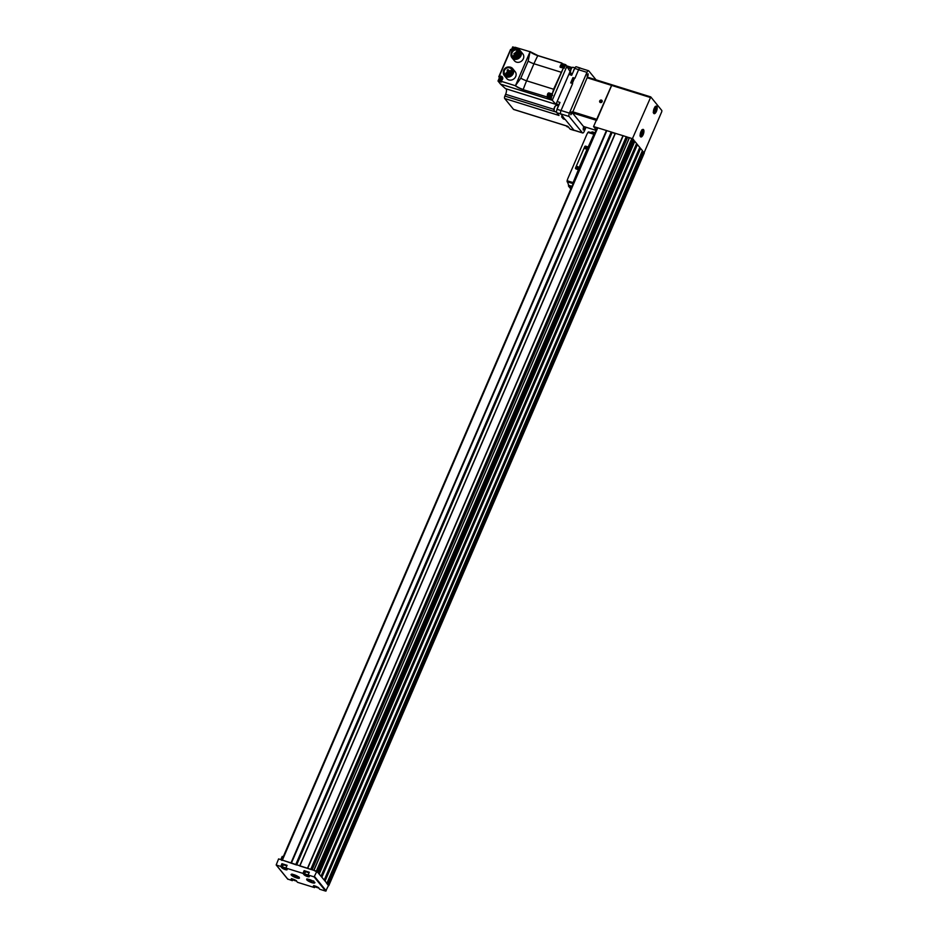 <?xml version="1.0" encoding="UTF-8"?>
<svg xmlns="http://www.w3.org/2000/svg" width="938" height="938" viewBox="0 0 938 938"><rect width="100%" height="100%" fill="white"/><g stroke="black" fill="none" stroke-linecap="round" stroke-linejoin="round"><path stroke-width="1.41" d="M640.502 133.477L641.909 131.32L641.229 134.357L640.584 134.556L640.513 133.477M653.892 109.523L655.158 108.022L654.478 111.071L653.833 111.27L653.892 109.523M293.125 879.668L295.118 880.254L293.184 879.481M315.344 886.598L317.325 887.184L315.391 886.422M305.858 874.955L307.852 875.541L305.999 874.638M283.651 868.025L285.644 868.611L283.792 867.697M312.014 882.693A4.409 1.032 23.3 0 1 307.828 880.735A4.409 1.032 23.3 0 1 306.902 879.211A4.409 1.032 23.3 0 1 311.146 880.184A4.409 1.032 23.3 0 1 314.758 882.588A4.409 1.032 23.3 0 1 312.014 882.693M293.946 874.673A4.526 1.055 -156.7 0 0 291.108 874.497A4.526 1.055 -156.7 0 0 294.849 877.265A4.526 1.055 -156.7 0 0 299.421 878.085A4.526 1.055 -156.7 0 0 293.946 874.673M308.121 875.002L309.165 876.291A2.943 0.692 23.3 0 1 309.294 876.655A2.943 0.692 23.3 0 1 306.89 876.35A2.943 0.692 23.3 0 1 304.018 874.685L302.962 873.384L285.902 868.06L286.958 869.362A2.943 0.692 23.3 0 1 287.087 869.714A2.943 0.692 23.3 0 1 284.683 869.409A2.943 0.692 23.3 0 1 281.799 867.744L280.755 866.454L276.182 864.977L278.598 858.903L316.903 871.32L314.101 876.866L308.121 875.002L309.306 872.246L304.147 870.64L302.962 873.384M292.715 879.809L292.328 880.688L287.696 879.023M292.328 880.688L291.284 879.387A2.943 0.692 23.3 0 1 291.155 879.035A2.943 0.692 23.3 0 1 293.559 879.34A2.943 0.692 23.3 0 1 296.431 881.005L297.487 882.295L314.547 887.618L313.491 886.328A2.943 0.692 23.3 0 1 313.362 885.964A2.943 0.692 23.3 0 1 315.766 886.269A2.943 0.692 23.3 0 1 318.65 887.934L319.706 889.236L325.685 891.1L314.101 876.866M283.135 865.153A2.943 0.692 23.3 0 1 282.983 865L281.928 863.699L280.755 866.454M281.928 863.699L287.087 865.317L285.902 868.06M314.922 886.738L314.547 887.618M328.441 885.648L327.514 884.37L328.488 885.554L325.685 891.1M296.033 864.801L281.177 859.712M321.617 876.936L326.893 883.256L318.861 873.724L321.617 876.936L637.137 144.3L636.574 143.608M639.786 147.372L324.243 880.02L639.763 147.383L637.137 144.3M321.101 876.127L636.621 143.491L633.666 140.208M313.996 870.405L318.076 872.586L316.903 871.32M291.319 863.277L606.839 130.64L611.248 132.012L615.222 133.29L299.691 865.926L311.006 869.479M632.447 138.625L650.796 96.954L661.853 110.543L661.771 111.669L644.113 152.683M596.275 129.89L593.555 126.548L611.846 84.76L641.803 94.117M640.689 93.8L650.62 96.907M618.482 86.871L619.596 87.187M313.902 870.265L629.375 137.64L632.951 138.965L633.76 139.973L318.24 872.61M307.547 868.318L623.067 135.693L629.339 137.722M299.75 865.915L615.222 133.313L623.067 135.693M593.555 126.548L606.839 130.64M642.319 150.842L644.207 153.035M642.424 150.619L326.893 883.256L642.424 150.619L639.739 147.489M281.799 860.298L597.225 127.697L281.705 860.334M318.451 873.219L633.396 140.817M327.104 883.866L642.061 151.464M611.553 132.164L615.082 133.595M626.525 136.842L629.175 138.097M318.861 873.724L317.865 872.504M327.514 884.37L326.53 883.15M280.825 859.595L282.15 856.523L283.253 856.734L282.256 856.417M285.938 868.002L282.338 867.005L283.276 864.813L286.876 865.809M305.342 872.094A2.943 0.692 23.3 0 1 305.202 871.93L304.147 870.64M308.145 874.931L304.545 873.935L305.495 871.754L309.083 872.75M293.782 875.353L296.9 876.854L293.782 875.353M314.242 882.353L313.972 882.001A3.881 0.903 -156.7 0 0 309.704 879.762A3.881 0.903 -156.7 0 0 307.195 879.832A3.881 0.903 -156.7 0 0 307.23 879.903L307.5 880.243A3.881 0.903 -156.7 0 0 310.924 882.177A3.881 0.903 -156.7 0 0 314.113 882.81A3.881 0.903 -156.7 0 0 314.242 882.353L314.934 882.47M311.158 882.001L309.528 879.996L311.393 881.568M306.949 878.836L307.23 879.903M313.972 882.001L313.691 880.946M588.032 146.903L578.289 169.543L575.909 168.805A0.727 0.645 140.9 0 1 575.545 167.961L584.749 146.609A0.727 0.645 140.9 0 1 585.652 146.164L588.161 147.043L594.2 133.665A61.122 24.271 -72.7 0 1 594.622 133.747L589.92 132.235M568.557 185.009L567.103 180.729A27.167 24.107 140.9 0 1 568.194 177.739L586.473 135.283A27.167 24.107 140.9 0 1 587.915 132.41L593.684 134.216M572.907 184.176A61.122 24.271 -72.7 0 1 572.731 183.52L578.406 169.696L576.026 168.946A0.727 0.645 140.9 0 1 575.686 168.676M571.547 187.33L569.014 186.545A0.903 0.809 140.9 0 1 568.51 185.677A27.167 24.107 140.9 0 1 568.592 185.255L571.981 186.322M591.257 132.657A27.167 24.107 140.9 0 1 591.479 132.34A0.903 0.809 140.9 0 1 592.523 131.953L595.044 132.75M590.987 132.633L587.915 132.41M577.749 166.624A0.903 0.809 -39.1 0 0 576.53 167.621A0.903 0.809 -39.1 0 0 577.914 168.054A0.903 0.809 -39.1 0 0 577.749 166.624M586.098 147.219A0.903 0.809 -39.1 0 0 584.89 148.216A0.903 0.809 -39.1 0 0 586.262 148.638A0.903 0.809 -39.1 0 0 586.098 147.219M586.086 147.465A0.715 0.633 -39.1 0 0 585.265 148.544A0.715 0.633 -39.1 0 0 586.367 147.641A0.715 0.633 -39.1 0 0 586.086 147.465M577.726 166.87A0.715 0.633 -39.1 0 0 576.905 167.949A0.715 0.633 -39.1 0 0 578.007 167.058A0.715 0.633 -39.1 0 0 577.726 166.87M596.064 79.836L588.783 70.901A2.72 1.079 107.3 0 0 588.548 70.725A2.72 1.079 107.3 0 0 586.954 72.355L569.401 113.111A2.72 1.079 107.3 0 0 569.143 116.5L582.416 132.809A2.72 1.079 107.3 0 0 582.65 132.973A2.72 1.079 107.3 0 0 584.245 131.355L586.004 127.263M574.56 78.135L572.297 83.388A2.486 0.985 -72.7 0 1 572.672 80.574A2.486 0.985 -72.7 0 1 574.126 79.097L573.341 78.851A2.486 0.985 -72.7 0 0 571.875 80.328A2.486 0.985 -72.7 0 0 571.476 83.142M563.292 117.309L565.004 119.419M584.022 129.057L583.155 129.936L584.034 127.134L584.022 129.057M588.032 75.697L587.165 76.564L588.044 73.762L588.032 75.697M571.605 113.815L570.75 114.682L571.617 111.88L571.605 113.815M596.076 130.37L583.635 126.489M583.459 126.431L572.403 112.853L587.118 77.748L587.657 77.209L611.752 84.772M611.928 84.819L596.603 120.404M601.434 100.108A1.36 1.208 140.9 0 1 601.68 102.254A1.36 1.208 140.9 0 1 599.616 101.609A1.36 1.208 140.9 0 1 601.434 100.108M600.601 102.019A0.786 0.692 140.9 0 1 600.168 101.492L601.352 101.855A0.786 0.692 140.9 0 1 600.601 102.019M600.461 100.788L600.168 101.492A0.786 0.692 140.9 0 1 601.211 100.624L600.461 100.788L601.61 101.292M601.657 101.163A0.786 0.692 140.9 0 1 601.352 101.855L601.211 100.624A0.786 0.692 140.9 0 1 601.657 101.163L601.211 100.624M599.957 101.023A1.079 0.961 140.9 0 1 601.739 100.636A1.079 0.961 140.9 0 1 601.024 102.301A1.079 0.961 140.9 0 1 599.957 101.023M600.683 102.136L600.168 101.492M600.789 101.996A0.68 0.598 140.9 0 1 601.598 101.339M555.788 105.689A2.802 1.114 107.3 0 0 555.613 105.771A2.802 1.114 107.3 0 0 554.252 107.999A2.802 1.114 107.3 0 0 554.1 110.602A2.802 1.114 107.3 0 0 554.194 110.778M570.773 112.783L571.031 114.588L571.805 112.138L570.773 112.783M558.063 106.932A3.166 1.255 107.3 0 0 556.914 109.652M558.473 105.994L556.586 105.408A3.166 1.255 107.3 0 0 555.964 105.537A3.166 1.255 107.3 0 0 554.44 108.058A3.166 1.255 107.3 0 0 554.264 111.001A3.166 1.255 107.3 0 0 554.417 111.259A3.166 1.255 107.3 0 0 554.686 111.458L556.551 112.032M583.178 128.025L583.448 129.831L584.21 127.38L583.178 128.025M566.681 126.243A3.166 1.255 107.3 0 0 566.822 126.513A3.166 1.255 107.3 0 0 567.103 126.7L568.534 127.158M572.203 67.559A2.802 1.114 107.3 0 0 572.028 67.653A2.802 1.114 107.3 0 0 570.667 69.881A2.802 1.114 107.3 0 0 570.527 72.484A2.802 1.114 107.3 0 0 570.609 72.66M587.188 74.653L587.458 76.459L588.22 74.02L587.188 74.653M574.49 68.814A3.166 1.255 107.3 0 0 573.341 71.476M574.912 67.888L573.001 67.29A3.166 1.255 107.3 0 0 572.379 67.419A3.166 1.255 107.3 0 0 570.855 69.94A3.166 1.255 107.3 0 0 570.679 72.883A3.166 1.255 107.3 0 0 570.832 73.141A3.166 1.255 107.3 0 0 571.113 73.34L572.368 73.727M564.113 68.017L565.79 64.734L570.07 71.546L555.929 104.376L552.259 100.272L500.529 84.127L505.476 88.629L555.929 104.376M500.529 84.127L498.008 81.02L501.443 82.098L500.646 81.125L515.255 85.686A7.398 1.724 -156.7 0 0 523.228 89.696L547.323 97.024L523.228 89.696M498.91 78.933L498.008 81.02M515.408 47.744L512.699 46.9L512.078 48.342M511.691 49.257L511.316 50.124M566.951 66.152L552.259 100.272L551.098 98.853L553.584 89.227L526.617 80.809A54.334 21.574 107.3 0 0 523.24 89.497A7.223 1.688 -156.7 0 1 515.478 85.604L515.255 85.686M547.675 95.207A2.533 2.251 -39.1 0 0 547.874 97.505L551.098 98.853M515.466 49.222A2.533 2.251 -39.1 0 0 515.138 47.275L530.064 51.742L515.478 85.604M565.79 64.734L562.401 63.667M509.287 67.02A5.429 4.819 140.9 0 1 512.711 68.662L515.138 71.64A5.429 4.819 140.9 0 1 513.965 78.815A5.429 4.819 140.9 0 1 506.708 78.499L504.281 75.521A5.429 4.819 140.9 0 1 503.378 71.827M516.944 49.222A5.429 4.819 140.9 0 1 520.379 50.863L522.806 53.853A5.429 4.819 140.9 0 1 521.634 61.017A5.429 4.819 140.9 0 1 514.376 60.712L511.949 57.722A5.429 4.819 140.9 0 1 511.034 54.029M499.696 77.62L499.145 76.611A2.533 2.251 -39.1 0 1 502.322 76.916A2.533 2.251 -39.1 0 1 500.693 80.797L500.646 81.125M529.958 51.567L530.064 51.742A7.223 1.688 -156.7 0 0 537.814 55.647A54.334 21.574 107.3 0 0 533.957 63.749L526.617 80.809A6.402 1.489 -156.7 0 1 520.813 78.147L515.642 85.335M511.433 50.289L510.776 49.62A2.533 2.251 -39.1 0 0 512.195 51.109M498.981 76.74L510.741 49.444M553.584 89.227L563.632 67.419L551.943 94.539M547.311 96.825C547.229 92.639 548.66 91.865 551.567 94.48L551.11 93.46M561.756 63.292L562.308 63.972L561.756 63.292L559.963 66.973L563.328 67.196M561.909 63.163L537.814 55.647L561.909 63.163M529.982 52.047L528.164 61.087L520.813 78.147M512.113 52.61A4.08 3.623 140.9 0 1 518.855 51.144A4.08 3.623 140.9 0 1 512.523 56.303A4.08 3.623 140.9 0 1 512.113 52.61M514.165 57.382A4.08 3.623 140.9 0 1 514.235 56.245M517.882 50.441A4.08 3.623 -39.1 0 0 516.932 50.148L516.662 51.379L517.882 50.441L519.5 52.434M514.516 55.436A4.08 3.623 140.9 0 1 514.868 54.791M515.337 54.216A4.08 3.623 140.9 0 1 516.392 53.384M517.072 53.079A4.08 3.623 140.9 0 1 517.87 52.868L516.662 51.379M509.193 70.948A4.08 3.623 140.9 0 1 511.925 70.76M506.497 75.169A4.08 3.623 140.9 0 1 506.532 74.29M507.095 72.836A0.68 0.598 -39.1 0 0 506.051 73.692A0.68 0.598 -39.1 0 0 507.095 72.836L508.865 75.005A0.68 0.598 140.9 0 1 508.924 75.099M506.215 88.864A4.526 1.794 107.3 0 1 505.629 94.281L504.867 96.063A1.946 0.774 107.3 0 0 504.679 98.502L513.532 109.371A1.946 0.774 107.3 0 0 513.696 109.488A1.946 0.774 107.3 0 0 513.907 109.488M557.149 101.55L559.998 102.441L557.043 109.312A2.72 1.079 107.3 0 0 556.785 112.712L560.748 113.955L563.55 117.391L561.569 116.781L563.281 118.88L565.262 119.501L574.068 130.323A2.72 1.079 107.3 0 0 574.314 130.488A2.72 1.079 107.3 0 0 574.631 130.476M573.927 79.038A2.943 1.173 107.3 0 0 573.728 78.604L572.942 77.631L570.679 82.884L572.661 83.505L561.006 110.555A2.72 1.079 107.3 0 0 560.748 113.955M504.679 98.502L559.025 115.468L556.785 112.712M570.632 129.245A2.72 1.079 107.3 0 1 570.339 129.245A2.72 1.079 107.3 0 1 570.105 129.081L567.865 126.325L513.532 109.371M580.493 68.216L580.47 68.181A2.72 1.079 107.3 0 0 580.223 68.017A2.72 1.079 107.3 0 0 578.629 69.635L574.924 78.253L572.942 77.631M576.495 66.938A2.72 1.079 107.3 0 0 576.26 66.774A2.72 1.079 107.3 0 0 574.666 68.404L578.629 69.635M568.85 74.383L571.699 75.275L574.666 68.404M563.281 118.88L563.644 118.059M563.914 118.082L562.73 117.778A2.486 0.985 -72.7 0 1 562.519 117.625A2.486 0.985 -72.7 0 1 562.296 117.004M514.493 53.185L516.31 55.412L515.748 55.87L513.93 53.642L514.493 53.185L513.93 53.642M516.135 51.93L517.952 54.158L517.389 54.615L515.572 52.387L516.135 51.93L515.572 52.387M512.007 52.551A4.174 3.705 140.9 0 1 518.89 51.027A4.174 3.705 140.9 0 1 516.099 57.488A4.174 3.705 140.9 0 1 512.007 52.551M511.421 52.364A4.842 4.303 140.9 0 1 519.429 50.629A4.842 4.303 140.9 0 1 511.914 56.749A4.842 4.303 140.9 0 1 511.421 52.364M519.617 50.887A4.842 4.303 140.9 0 1 518.773 57.511A4.842 4.303 140.9 0 1 512.113 56.984M520.379 50.863A5.429 4.819 140.9 0 1 519.206 58.039A5.429 4.819 140.9 0 1 511.949 57.722M504.456 70.397A4.08 3.623 140.9 0 1 511.198 68.931A4.08 3.623 140.9 0 1 504.867 74.09A4.08 3.623 140.9 0 1 504.456 70.397M504.351 70.338A4.174 3.705 140.9 0 1 511.222 68.826A4.174 3.705 140.9 0 1 508.443 75.275A4.174 3.705 140.9 0 1 504.351 70.338M503.765 70.151A4.842 4.303 140.9 0 1 511.761 68.427A4.842 4.303 140.9 0 1 504.245 74.536A4.842 4.303 140.9 0 1 503.765 70.151M511.949 68.673A4.842 4.303 140.9 0 1 511.116 75.298A4.842 4.303 140.9 0 1 504.456 74.77M512.711 68.662A5.429 4.819 140.9 0 1 511.538 75.826A5.429 4.819 140.9 0 1 504.281 75.521M508.994 72.203L510.378 72.109L508.431 70.678L507.153 71.569L507.634 72.672L508.994 72.203L510.553 74.125M509.662 72.414L510.823 73.844M515.923 54.298L516.521 54.17L515.923 54.298M517.917 52.798L518.515 52.669L517.917 52.798M518.222 54.662L518.82 54.533L518.222 54.662M516.944 56.268L517.542 56.139L516.944 56.268M514.962 56.515L515.56 56.386L514.962 56.515M513.649 55.236L514.247 55.108L513.649 55.236M508.279 70.749A0.68 0.598 -39.1 0 0 507.763 69.729A0.68 0.598 -39.1 0 0 507.821 70.971M510.096 71.054A0.68 0.598 -39.1 0 0 511.069 71.71A0.68 0.598 -39.1 0 0 510.624 70.62A0.68 0.598 -39.1 0 0 510.096 71.054M508.842 73.973A0.68 0.598 -39.1 0 0 509.815 74.618A0.68 0.598 -39.1 0 0 509.369 73.539A0.68 0.598 -39.1 0 0 508.842 73.973M560.455 65.531A2.533 2.251 -39.1 0 0 560.385 67.36M564.019 64.828A1.993 1.77 140.9 0 1 563.855 67.571M551.415 93.964A2.533 2.251 -39.1 0 0 549.586 93.648M551.661 94.586L552.599 95.348M551.239 94.504A1.993 1.77 140.9 0 1 550.993 97.318A1.993 1.77 140.9 0 1 548.179 96.989M502.639 77.455A2.533 2.251 -39.1 0 0 500.857 77.174M498.91 76.787L499.579 77.725M500.786 81.336A1.993 1.77 140.9 0 1 499.45 80.527M561.17 65.332A1.09 0.961 140.9 0 1 562.964 64.933A1.09 0.961 140.9 0 1 562.237 66.61A1.09 0.961 140.9 0 1 561.17 65.332M563.011 65.625L561.956 66.492L561.147 65.941L562.296 64.757L563.011 65.625M513.192 50.171A1.09 0.961 140.9 0 1 512.453 48.858A1.09 0.961 140.9 0 1 513.86 48.201A1.09 0.961 140.9 0 1 514.305 49.55M512.687 49.562L513.895 48.26L514.071 49.644M513.661 49.866L512.418 49.468L513.051 48.413M548.39 95.008A1.09 0.961 140.9 0 1 550.184 94.609A1.09 0.961 140.9 0 1 549.457 96.297A1.09 0.961 140.9 0 1 548.39 95.008M550.231 95.301L549.176 96.168L548.367 95.617L549.516 94.433L550.231 95.301M499.661 78.534A1.09 0.961 140.9 0 1 501.455 78.147A1.09 0.961 140.9 0 1 500.728 79.824A1.09 0.961 140.9 0 1 499.661 78.534M501.502 78.839L500.458 79.695L499.637 79.155L500.786 77.971L501.502 78.839M562.659 65.003L561.416 66.023M549.879 94.679L548.636 95.711M501.15 78.217L499.907 79.238M640.185 135.471A2.802 1.114 107.3 0 0 642.307 133.266A2.802 1.114 107.3 0 0 641.815 130.253M653.446 112.185A2.802 1.114 107.3 0 0 655.556 109.981A2.802 1.114 107.3 0 0 655.076 106.967M292.058 878.918L296.033 880.63M314.265 885.847L318.24 887.559M287.931 879.316L276.347 865.082M587.118 77.748L650.186 97.446M307.711 868.33L623.231 135.693M310.771 869.28L626.291 136.643M282.268 860.38L597.787 127.744M290.921 863.089L606.44 130.452M313.96 870.276L629.48 137.64M316.376 871.039L631.895 138.402M327.948 884.534L643.468 151.897M328.746 885.507L644.277 152.882M325.087 881.017L640.607 148.38M321.922 877.136L637.453 144.499M324.255 879.985L639.775 147.348M319.283 873.888L634.815 141.251M636.609 143.502L321.101 876.104L636.621 143.467M317.431 871.601L632.951 138.965M318.228 872.586L633.748 139.95M640.525 136.702A3.94 1.559 107.3 0 0 643.785 132.645A3.94 1.559 107.3 0 0 641.803 130.206A3.94 1.559 107.3 0 0 640.525 136.702M653.774 113.416A3.94 1.559 107.3 0 0 657.034 109.359A3.94 1.559 107.3 0 0 655.052 106.92A3.94 1.559 107.3 0 0 653.774 113.416M319.037 873.759L634.557 141.122M321.699 876.995L637.23 144.358M321.84 877.065L637.371 144.429M324.783 880.817L640.302 148.181M324.865 880.876L640.384 148.239M325.005 880.946L640.525 148.321M327.702 884.405L643.222 151.768M291.05 863.136L606.569 130.511M291.19 863.218L606.71 130.581M295.728 864.648L611.248 132.012M296.068 864.813L611.576 132.199M296.256 864.871L611.693 132.446M296.619 864.988L612.022 132.633M299.867 865.938L615.387 133.302M307.453 868.307L622.973 135.67M307.617 868.318L623.137 135.682M312.084 869.819L627.44 137.558M311.123 869.514L626.572 137.042M310.994 869.409L626.514 136.784M326.201 890.842L314.617 876.62M283.206 856.851L282.15 856.523M282.983 865L281.799 867.744M305.202 871.93L304.018 874.685M286.911 868.975C287.767 870.276 280.286 867.111 282.338 867.005L282.479 867.357M309.118 875.904C309.974 877.218 302.505 874.04 304.545 873.935L304.698 874.286M293.254 874.474A3.4 0.797 -156.7 0 0 293.031 875.576A3.4 0.797 -156.7 0 0 297.334 877.429A3.4 0.797 -156.7 0 0 297.967 876.514M295.001 875.459L294.731 876.104M295.798 875.623L295.447 876.432M653.528 112.923A3.67 1.454 107.3 0 0 653.645 113.099A3.67 1.454 107.3 0 0 653.962 113.322A3.67 1.454 107.3 0 0 656.436 110.25A3.67 1.454 107.3 0 0 656.143 106.322A3.67 1.454 107.3 0 0 655.568 106.404M640.279 136.209A3.67 1.454 107.3 0 0 640.384 136.385A3.67 1.454 107.3 0 0 640.713 136.608A3.67 1.454 107.3 0 0 643.187 133.548A3.67 1.454 107.3 0 0 642.893 129.608A3.67 1.454 107.3 0 0 642.319 129.69M653.856 110.309L654.747 110.59M653.985 109.418L655.099 109.769M640.607 133.595L641.498 133.876M640.736 132.715L641.85 133.055M567.103 180.729L572.872 182.523M570.89 188.843L569.014 186.545M588.525 131.895L594.2 133.665M567.056 181.749L572.731 183.52M586.954 72.355L578.582 69.74M569.401 113.111L561.03 110.496M569.143 116.5L560.69 113.861M582.416 132.809L573.95 130.159M596.685 119.267L572.497 111.716M596.251 120.287L572.403 112.853M564.289 68.228L563.632 67.419M547.663 97.787L547.159 97.165M530.04 51.637A7.398 1.724 -156.7 0 0 537.896 55.565L561.885 63.045M510.776 49.62L499.145 76.611M560.936 72.167L533.957 63.749A6.402 1.489 -156.7 0 1 528.164 61.087M557.043 109.312L561.006 110.555M570.105 129.081L574.068 130.323M567.877 67.759L571.125 68.767M569.296 70.221L570.492 70.596M504.867 96.063L556.574 112.208M505.629 94.281L553.983 109.383M556 104.212L558.849 105.103M556.199 103.743L559.06 104.634M563.527 118.024A2.486 0.985 -72.7 0 1 563.304 117.871A2.486 0.985 -72.7 0 1 563.093 117.25M509.955 72.566L510.917 73.739M507.939 72.718L508.877 73.891M517.553 51.191L519.582 53.665M560.865 65.25A1.466 1.301 140.9 0 1 563.269 64.71A1.466 1.301 140.9 0 1 562.296 66.973A1.466 1.301 140.9 0 1 560.865 65.25M561.956 67.724A1.993 1.77 140.9 0 1 562.12 64.054A1.993 1.77 140.9 0 1 563.515 67.173M512.816 50.476A1.466 1.301 140.9 0 1 513.883 47.85A1.466 1.301 140.9 0 1 514.763 49.386M515.466 48.553L511.82 48.776L512.054 50.664A1.993 1.77 140.9 0 1 515.138 48.143A1.993 1.77 140.9 0 1 515.501 49.093M548.085 94.926A1.466 1.301 140.9 0 1 550.489 94.386A1.466 1.301 140.9 0 1 549.516 96.649A1.466 1.301 140.9 0 1 548.085 94.926M547.804 94.996A1.993 1.77 140.9 0 1 551.087 94.292A1.993 1.77 140.9 0 1 548.003 96.802A1.993 1.77 140.9 0 1 547.804 94.996M499.356 78.452A1.466 1.301 140.9 0 1 501.76 77.924A1.466 1.301 140.9 0 1 500.786 80.187A1.466 1.301 140.9 0 1 499.356 78.452M500.552 80.938A1.993 1.77 140.9 0 1 500.611 77.268A1.993 1.77 140.9 0 1 502.721 78.769M587.657 77.209L650.714 96.895M328.792 885.624L644.312 152.988M313.843 870.276L629.375 137.64M287.767 879.199L276.182 864.977M291.812 878.648C289.772 878.754 297.24 881.919 296.385 880.618M314.031 885.578C311.979 885.683 319.459 888.861 318.603 887.547M292.046 874.04C291.378 874.239 292.093 874.99 294.18 876.28C298.108 877.769 299.761 878.038 299.116 877.089M653.235 112.572C653.68 113.264 654.466 112.408 655.58 110.016C656.002 107.647 655.85 106.475 655.123 106.522M653.962 113.322L653.751 113.17C653.434 109.922 654.232 107.636 656.143 106.322M639.986 135.858C640.431 136.549 641.217 135.693 642.331 133.313C642.753 130.933 642.6 129.772 641.873 129.807M640.713 136.608L640.502 136.456C640.173 133.208 640.982 130.921 642.893 129.608M314.113 882.81L314.758 882.576M570.832 188.972L568.651 186.299M588.548 70.725L579.907 68.028M582.65 132.973L574.044 130.288M596.064 130.394L583.542 126.489M510.565 49.433L498.793 76.764M570.339 129.245L574.314 130.488M576.26 66.774L580.223 68.017M513.696 109.488L567.947 126.419M566.728 65.871L572.157 67.571M569.425 73.035L572.286 73.938M510.378 72.109L511.292 73.234M515.959 54.627L517.131 56.069M516.521 54.17L518.257 56.292M517.952 53.126L519.3 54.779M518.515 52.669L519.546 53.935M518.257 54.99L518.808 55.659M514.997 56.843L515.548 57.523M515.56 56.386L516.369 57.382M513.684 55.565L515.29 57.535M514.247 55.108L515.208 56.292M506.051 73.692L507.376 75.321M508.361 69.916L510.049 71.992M510.166 71.663L511.351 73.129M511.222 70.807L511.89 71.64M530.005 51.59L537.908 55.565M564.266 68.064L563.562 67.208M562.425 63.702L561.897 63.057M552.306 95.418L551.603 94.562M511.491 50.335L510.718 49.386M499.532 77.69L498.793 76.787M501.373 82.052L500.575 81.078M564.195 65.015L560.549 65.25L561.112 67.524M551.415 94.691L547.769 94.926L548.331 97.212M502.686 78.229L499.039 78.452L499.602 80.738"/></g></svg>

